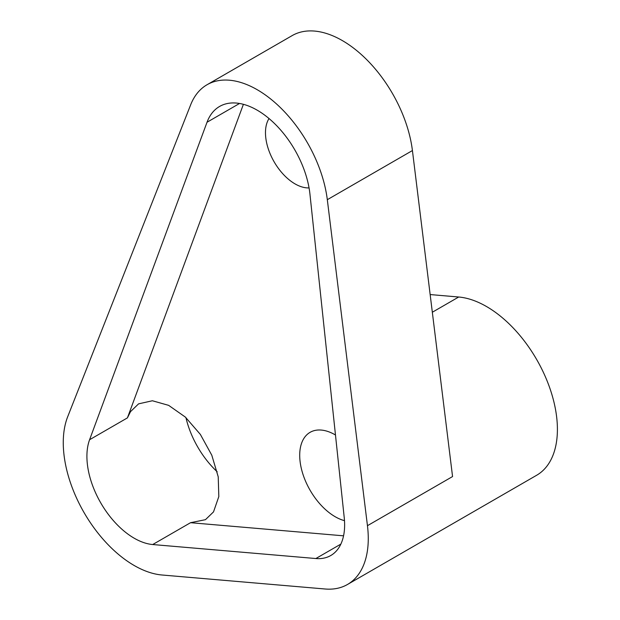 <?xml version="1.0" encoding="UTF-8"?>
<svg xmlns="http://www.w3.org/2000/svg" width="620" height="620" viewBox="0 0 620 620"><rect width="100%" height="100%" fill="white"/><g stroke="black" fill="none" stroke-linecap="round" stroke-linejoin="round"><path stroke-width="0.93" d="M217.209 471.789A66.867 38.611 60 0 1 185.938 417.617M243.404 104.315L127.418 417.888L130.525 411.634L138.585 403.853L152.381 400.76L168.648 405.356L185.341 417.074L200.361 434.418L211.8 455.219L218.225 476.842L218.821 496.566L213.513 511.903L205.453 519.676L190.542 522.699L343.558 535.827M152.714 544.538L315.859 558.535A66.867 38.611 -120 0 0 330.778 555.52A66.867 38.611 -120 0 0 344.232 517.622L309.946 194.122A75.229 43.431 -120 0 0 274.335 123.349A75.229 43.431 -120 0 0 219.588 106.454A75.229 43.431 -120 0 0 207.026 122.249L89.59 439.727A66.867 38.611 -120 0 0 101.843 504.75A66.867 38.611 -120 0 0 152.714 544.538L190.542 522.699M412.424 150.552L327.313 199.694A100.308 57.908 -120 0 0 279.295 106.539A100.308 57.908 -120 0 0 207.049 84.739A100.308 57.908 -120 0 0 190.697 104.733L67.689 416.733A100.308 57.908 -120 0 0 85.242 514.608A100.308 57.908 -120 0 0 161.975 574.996L325.12 589A100.308 57.908 -120 0 0 347.495 584.474A100.308 57.908 -120 0 0 367.451 525.69L452.561 476.555L412.424 150.552A100.308 57.908 -120 0 0 364.405 57.397A100.308 57.908 -120 0 0 292.16 35.603L207.049 84.739M327.313 199.694L367.451 525.69M432.334 312.24L458.699 297.011A100.308 57.908 60 0 1 556.589 416.493A100.308 57.908 60 0 1 536.633 475.276L347.495 584.474M335.474 434.992A50.15 28.954 -120 0 0 310.093 432.334A50.15 28.954 -120 0 0 299.708 455.289A50.15 28.954 -120 0 0 344.488 520.661M269.026 118.544A41.796 24.134 -120 0 0 265.476 132.703A41.796 24.134 -120 0 0 309.062 187.899M458.699 297.011L430.156 294.562M315.859 558.535L340.845 544.112M239.545 103.47L207.026 122.249M89.59 439.727L127.418 417.888"/></g></svg>
